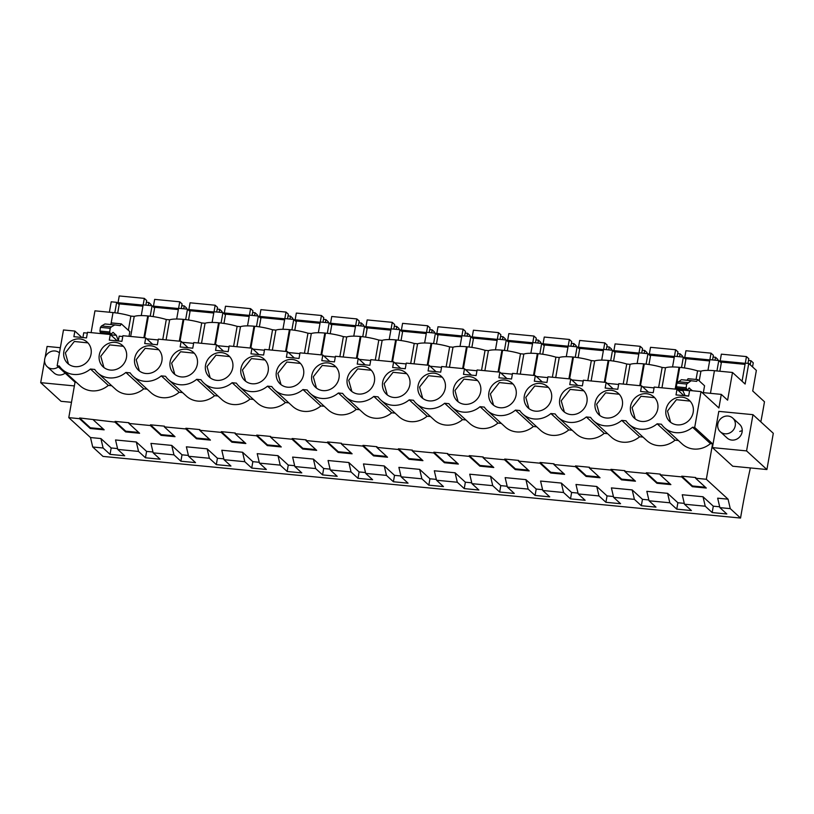 <?xml version="1.0" encoding="UTF-8"?>
<svg xmlns="http://www.w3.org/2000/svg" width="814" height="814" viewBox="0 0 814 814"><rect width="100%" height="100%" fill="white"/><g stroke="black" fill="none" stroke-linecap="round" stroke-linejoin="round"><path stroke-width="1.22" d="M702.034 392.521L721.296 394.383L727.614 400.173L732.498 372.466L745.125 384.035L748.758 363.431L756.359 370.401L752.726 390.995L764.478 401.76A239.082 77.116 -84.5 0 1 760.815 421.866M697.812 379.589L688.034 378.714L697.812 379.589L704.568 385.775L703.347 392.653M678.143 388.553L676.81 388.156L676.403 386.782L676.892 383.089L681.41 379.69L696.672 381.359L697.802 379.66M691.249 380.647L686.65 384.035L686.171 387.729L686.568 389.092L687.901 389.499L687.24 389.977L677.472 389.031M688.603 388.431L689.55 388.085L687.901 389.499M692.48 390.771L688.99 388.034M117.033 340.669L118.356 340.791L119.17 336.172L122.772 336.528M146.724 338.838L158.191 339.947M182.143 342.267L193.61 343.376M217.562 345.685L229.029 346.795M252.981 349.114L264.448 350.224M288.4 352.533L299.867 353.642M323.819 355.962L335.287 357.071M359.239 359.381L370.706 360.49M394.658 362.81L406.125 363.919M430.077 366.229L441.544 367.338M465.496 369.658L476.963 370.767M500.915 373.077L512.382 374.186M536.334 376.506L547.802 377.615M571.754 379.924L583.221 381.033M607.173 383.353L618.64 384.462M642.592 386.772L654.059 387.881M678.011 390.201L683.261 390.71M82.906 337.566L83.75 332.753L87.352 333.099M92.725 446.998L103.113 448.005L110.053 454.365L124.695 455.779L117.755 449.42L138.533 451.424L145.472 457.783L160.114 459.198L153.174 452.849L173.952 454.853L180.891 461.212L195.533 462.627L188.594 456.267L209.371 458.272L216.31 464.631L230.952 466.046L224.013 459.696L244.79 461.701L251.73 468.06L266.371 469.475L259.432 463.115L280.209 465.12L287.149 471.479L301.791 472.893L294.851 466.544L315.629 468.549L322.568 474.908L337.21 476.322L330.27 469.963L351.048 471.967L357.987 478.327L372.629 479.741L365.69 473.392L386.467 475.396L393.406 481.756L408.048 483.17L401.109 476.811L421.886 478.815L428.825 485.175L443.467 486.589L436.528 480.24L457.305 482.244L464.245 488.603L478.886 490.018L471.947 483.658L492.724 485.663L499.664 492.022L514.306 493.437L507.366 487.087L528.144 489.092L535.083 495.451L549.725 496.866L542.785 490.506L563.563 492.511L570.502 498.87L585.144 500.284L578.205 493.935L588.593 494.932L598.982 495.94L605.921 502.299L620.563 503.713L613.624 497.354L634.401 499.369L641.34 505.718L655.982 507.132L649.043 500.783L669.82 502.787L676.76 509.147L691.401 510.561L684.462 504.202L705.239 506.216L712.179 512.566L726.821 513.98L719.881 507.631L717.663 498.178L728.052 499.175L730.27 508.628L740.547 518.05L103.002 456.41L92.725 446.998L90.507 437.545L68.783 417.643L75.03 382.183L57.153 365.812L63.482 329.965L74.878 331.064L73.881 336.691L86.508 337.912L87.495 332.285L110.297 334.493L109.3 340.12L121.927 341.341L122.914 335.714L145.716 337.912L144.719 343.539L157.346 344.76L158.333 339.133L181.135 341.341L180.138 346.968L192.765 348.189L193.752 342.562L216.555 344.76L215.557 350.386L228.185 351.607L229.172 345.981L251.974 348.189L250.977 353.815L263.604 355.036L264.591 349.409L287.393 351.607L286.396 357.234L299.023 358.455L300.01 352.828L322.812 355.036L321.815 360.663L334.442 361.884L335.429 356.257L358.231 358.455L357.234 364.082L369.861 365.303L370.848 359.676L393.65 361.884L392.653 367.511L405.28 368.732L406.267 363.105L429.07 365.303L428.072 370.93L440.7 372.151L441.687 366.524L464.489 368.732L463.492 374.359L476.119 375.58L477.106 369.953L499.908 372.151L498.911 377.777L511.538 378.998L512.525 373.372L535.327 375.58L534.33 381.206L546.957 382.427L547.944 376.801L570.746 378.998L569.749 384.625L582.376 385.846L583.363 380.219L606.165 382.427L605.168 388.054L617.795 389.275L618.782 383.648L641.585 385.846L640.587 391.473L653.215 392.694L654.202 387.067L677.004 389.275L676.007 394.902L688.634 396.123L689.621 390.496L701.027 391.595L718.894 407.977L721.296 394.383M682.366 389.499L685.062 395.573L688.664 395.93M740.547 518.05A355.219 114.581 -84.5 0 1 750.376 467.938M701.027 391.595L694.698 427.442L692.572 427.238A22.558 20.747 -47.5 0 1 664.356 427.635L682.234 444.017A22.558 20.747 132.5 0 0 710.449 443.61L692.572 427.238M728.052 499.175L706.328 479.273L712.576 443.813L694.698 427.442M766.91 469.536L773.3 433.302L752.96 414.672L718.803 411.365L712.413 447.598L732.753 466.229L766.91 469.536L746.57 450.905L712.413 447.598M699.216 380.871L700.925 371.194A22.202 4.955 -170 0 1 714.438 370.716L732.498 372.466M688.034 378.714L687.036 380.23M683.038 390.12L689.58 390.751M110.562 324.511L111.579 322.914L121.337 323.86L129.833 331.634L129.009 336.304M121.337 323.86L120.207 325.631L114.774 324.918L111.315 326.902L110.185 328.307L109.697 332L110.104 333.364L111.437 333.771L110.765 334.249L101.007 333.302M101.679 332.824L100.346 332.427L99.939 331.054L100.427 327.36L101.547 325.956L104.935 323.962L114.774 324.918M118.356 340.791L116.331 335.337L113.075 332.356L111.437 333.771M110.612 334.788L116.331 335.337M700.925 371.194L697.578 370.869A22.202 4.955 -170 0 0 679.721 367.358L679.018 367.297A22.202 4.955 -170 0 0 665.506 367.765L662.158 367.45A22.202 4.955 -170 0 0 644.301 363.939L643.599 363.868A22.202 4.955 -170 0 0 630.087 364.346L626.739 364.021A22.202 4.955 -170 0 0 608.882 360.51L608.18 360.449A22.202 4.955 -170 0 0 594.668 360.917L591.32 360.602A22.202 4.955 -170 0 0 573.463 357.092L572.761 357.02A22.202 4.955 -170 0 0 559.249 357.499L555.901 357.173A22.202 4.955 -170 0 0 538.044 353.663L537.342 353.602A22.202 4.955 -170 0 0 523.829 354.07L520.482 353.754A22.202 4.955 -170 0 0 502.625 350.244L501.923 350.173A22.202 4.955 -170 0 0 488.41 350.651L485.063 350.325A22.202 4.955 -170 0 0 467.205 346.815L466.503 346.754A22.202 4.955 -170 0 0 452.991 347.222L449.643 346.906A22.202 4.955 -170 0 0 431.786 343.396L431.084 343.325A22.202 4.955 -170 0 0 417.572 343.803L414.224 343.477A22.202 4.955 -170 0 0 396.367 339.967L395.665 339.906A22.202 4.955 -170 0 0 382.153 340.374L378.805 340.059A22.202 4.955 -170 0 0 360.948 336.548L360.246 336.477A22.202 4.955 -170 0 0 346.733 336.955L343.386 336.63A22.202 4.955 -170 0 0 325.529 333.119L324.827 333.058A22.202 4.955 -170 0 0 311.314 333.526L307.967 333.211A22.202 4.955 -170 0 0 290.11 329.701L289.408 329.629A22.202 4.955 -170 0 0 275.895 330.108L272.548 329.782A22.202 4.955 -170 0 0 254.69 326.272L253.988 326.211A22.202 4.955 -170 0 0 240.476 326.679L237.128 326.363A22.202 4.955 -170 0 0 219.271 322.853L218.569 322.782A22.202 4.955 -170 0 0 205.057 323.26L201.709 322.934A22.202 4.955 -170 0 0 183.852 319.424L183.15 319.363A22.202 4.955 -170 0 0 169.638 319.831L166.29 319.515A22.202 4.955 -170 0 0 148.433 316.005L147.731 315.934A22.202 4.955 -170 0 0 134.218 316.412L130.871 316.086A22.202 4.955 -170 0 0 113.014 312.576L94.953 310.836L91.107 332.641M109.381 312.23L111.213 301.801L116.656 302.33L114.815 312.769M74.878 331.064L81.858 337.464M110.297 334.493L117.277 340.893M145.716 337.912L152.696 344.312M181.135 341.341L188.115 347.741M216.555 344.76L223.535 351.16M251.974 348.189L258.954 354.589M287.393 351.607L294.373 358.007M322.812 355.036L329.792 361.436M358.231 358.455L365.211 364.855M393.65 361.884L400.63 368.284M429.07 365.303L436.05 371.703M464.489 368.732L471.469 375.132M499.908 372.151L506.888 378.551M535.327 375.58L542.307 381.98M570.746 378.998L577.726 385.398M606.165 382.427L613.146 388.827M641.585 385.846L648.565 392.246M677.004 389.275L683.984 395.675M719.881 507.631L730.27 508.628M741.157 380.403L742.205 380.504L745.278 363.095L748.758 363.431M716.941 370.96L718.782 360.541L709.859 359.676L707.966 370.38M681.521 367.552L683.363 357.112L674.44 356.247L672.547 366.961M646.102 364.133L647.944 353.693L639.021 352.828L640.201 346.316L642.541 348.453L641.737 353.032A3.704 1.19 95.5 0 0 641.727 353.083M637.128 363.532L639.021 352.828M610.683 360.704L612.525 350.264L603.601 349.399L601.709 360.114M575.264 357.285L577.106 346.845L568.182 345.981L566.29 356.685M539.845 353.856L541.686 343.416L532.763 342.552L530.87 353.266M504.426 350.437L506.267 339.998L497.344 339.133L498.524 332.621L500.864 334.758L500.061 339.336A3.704 1.19 95.5 0 0 500.05 339.387M495.451 349.837L497.344 339.133M469.006 347.008L470.848 336.569L461.925 335.704L463.105 329.192L465.445 331.339L464.641 335.907A3.704 1.19 95.5 0 0 464.631 335.968M460.032 346.408L461.925 335.704M433.587 343.589L435.429 333.14L426.505 332.285L424.613 342.989M398.168 340.16L400.01 329.721L391.086 328.856L389.194 339.56M362.749 336.742L364.591 326.292L355.667 325.437L353.775 336.141M327.33 333.313L329.171 322.873L320.248 322.008L318.355 332.712M291.911 329.894L293.752 319.444L284.829 318.589L286.009 312.077L288.349 314.214L287.535 318.793A3.704 1.19 95.5 0 0 287.535 318.844M282.936 329.294L284.829 318.589M256.491 326.465L258.333 316.025L249.41 315.16L247.517 325.865M221.072 323.046L222.914 312.596L213.99 311.742L212.098 322.446M185.653 319.617L187.495 309.178L178.571 308.313L176.679 319.017M150.234 316.198L152.076 305.749L143.152 304.894L144.332 298.382L146.673 300.519L145.859 305.097A3.704 1.19 95.5 0 0 145.859 305.148M141.26 315.598L143.152 304.894M664.356 427.635A22.558 20.747 -47.5 0 1 661.416 424.226L657.152 423.809A22.558 20.747 -47.5 0 1 628.937 424.206A22.558 20.747 -47.5 0 1 625.997 420.797L621.733 420.39A22.558 20.747 -47.5 0 1 593.518 420.787A22.558 20.747 -47.5 0 1 590.577 417.379L586.314 416.961A22.558 20.747 -47.5 0 1 558.099 417.358A22.558 20.747 -47.5 0 1 555.158 413.95L550.895 413.543A22.558 20.747 -47.5 0 1 522.68 413.939A22.558 20.747 -47.5 0 1 519.739 410.531L515.476 410.114A22.558 20.747 -47.5 0 1 487.26 410.51A22.558 20.747 -47.5 0 1 484.32 407.102L480.057 406.695A22.558 20.747 -47.5 0 1 451.841 407.092A22.558 20.747 -47.5 0 1 448.901 403.683L444.637 403.266A22.558 20.747 -47.5 0 1 416.422 403.663A22.558 20.747 -47.5 0 1 413.481 400.254L409.218 399.847A22.558 20.747 -47.5 0 1 381.003 400.244A22.558 20.747 -47.5 0 1 378.062 396.835L373.799 396.418A22.558 20.747 -47.5 0 1 345.584 396.815A22.558 20.747 -47.5 0 1 342.643 393.406L338.38 392.999A22.558 20.747 -47.5 0 1 310.165 393.396A22.558 20.747 -47.5 0 1 307.224 389.987L302.961 389.57A22.558 20.747 -47.5 0 1 274.745 389.967A22.558 20.747 -47.5 0 1 271.805 386.558L267.541 386.151A22.558 20.747 -47.5 0 1 239.326 386.548A22.558 20.747 -47.5 0 1 236.386 383.14L232.122 382.722A22.558 20.747 -47.5 0 1 203.907 383.119A22.558 20.747 -47.5 0 1 200.966 379.711L196.703 379.304A22.558 20.747 -47.5 0 1 168.488 379.7A22.558 20.747 -47.5 0 1 165.547 376.292L161.284 375.875A22.558 20.747 -47.5 0 1 133.069 376.272A22.558 20.747 -47.5 0 1 130.128 372.863L125.865 372.456A22.558 20.747 -47.5 0 1 97.649 372.853A22.558 20.747 -47.5 0 1 94.709 369.444L90.446 369.027A22.558 20.747 -47.5 0 1 62.23 369.424A22.558 20.747 -47.5 0 1 59.29 366.015L57.153 365.812M665.994 409.686A14.428 13.278 -47.5 0 0 669.841 421.642A14.428 13.278 -47.5 0 0 683.74 423.88A14.428 13.278 -47.5 0 0 693.182 412.322A14.428 13.278 -47.5 0 0 689.336 400.366A14.428 13.278 -47.5 0 0 675.447 398.127A14.428 13.278 -47.5 0 0 665.994 409.686M559.737 399.42A14.428 13.278 -47.5 0 0 563.583 411.375A14.428 13.278 -47.5 0 0 577.482 413.614A14.428 13.278 -47.5 0 0 586.925 402.045A14.428 13.278 -47.5 0 0 583.078 390.089A14.428 13.278 -47.5 0 0 569.19 387.851A14.428 13.278 -47.5 0 0 559.737 399.42M197.314 364.387A14.428 13.278 -47.5 0 0 193.467 352.431A14.428 13.278 -47.5 0 0 179.579 350.193A14.428 13.278 -47.5 0 0 170.126 361.752A14.428 13.278 -47.5 0 0 173.972 373.707A14.428 13.278 -47.5 0 0 187.871 375.946A14.428 13.278 -47.5 0 0 197.314 364.387M161.894 360.958A14.428 13.278 -47.5 0 0 158.048 349.002A14.428 13.278 -47.5 0 0 144.159 346.764A14.428 13.278 -47.5 0 0 134.707 358.333A14.428 13.278 -47.5 0 0 138.553 370.289A14.428 13.278 -47.5 0 0 152.452 372.527A14.428 13.278 -47.5 0 0 161.894 360.958M268.152 371.235A14.428 13.278 -47.5 0 0 264.306 359.279A14.428 13.278 -47.5 0 0 250.417 357.041A14.428 13.278 -47.5 0 0 240.964 368.6A14.428 13.278 -47.5 0 0 244.811 380.555A14.428 13.278 -47.5 0 0 258.71 382.794A14.428 13.278 -47.5 0 0 268.152 371.235M347.222 378.876A14.428 13.278 -47.5 0 0 351.068 390.832A14.428 13.278 -47.5 0 0 364.967 393.07A14.428 13.278 -47.5 0 0 374.409 381.501A14.428 13.278 -47.5 0 0 370.563 369.546A14.428 13.278 -47.5 0 0 356.674 367.307A14.428 13.278 -47.5 0 0 347.222 378.876M303.571 374.654A14.428 13.278 -47.5 0 0 299.725 362.698A14.428 13.278 -47.5 0 0 285.836 360.46A14.428 13.278 -47.5 0 0 276.384 372.029A14.428 13.278 -47.5 0 0 280.23 383.984A14.428 13.278 -47.5 0 0 294.129 386.223A14.428 13.278 -47.5 0 0 303.571 374.654M338.99 378.083A14.428 13.278 -47.5 0 0 335.144 366.127A14.428 13.278 -47.5 0 0 321.255 363.889A14.428 13.278 -47.5 0 0 311.803 375.447A14.428 13.278 -47.5 0 0 315.649 387.403A14.428 13.278 -47.5 0 0 329.548 389.641A14.428 13.278 -47.5 0 0 338.99 378.083M99.288 354.904A14.428 13.278 -47.5 0 0 103.134 366.86A14.428 13.278 -47.5 0 0 117.033 369.098A14.428 13.278 -47.5 0 0 126.475 357.539A14.428 13.278 -47.5 0 0 122.629 345.584A14.428 13.278 -47.5 0 0 108.74 343.345A14.428 13.278 -47.5 0 0 99.288 354.904M488.899 392.572A14.428 13.278 -47.5 0 0 492.745 404.527A14.428 13.278 -47.5 0 0 506.644 406.766A14.428 13.278 -47.5 0 0 516.086 395.197A14.428 13.278 -47.5 0 0 512.24 383.241A14.428 13.278 -47.5 0 0 498.351 381.003A14.428 13.278 -47.5 0 0 488.899 392.572M480.667 391.778A14.428 13.278 -47.5 0 0 476.821 379.823A14.428 13.278 -47.5 0 0 462.932 377.584A14.428 13.278 -47.5 0 0 453.479 389.143A14.428 13.278 -47.5 0 0 457.326 401.099A14.428 13.278 -47.5 0 0 471.225 403.337A14.428 13.278 -47.5 0 0 480.667 391.778M445.248 388.349A14.428 13.278 -47.5 0 0 441.402 376.394A14.428 13.278 -47.5 0 0 427.513 374.155A14.428 13.278 -47.5 0 0 418.06 385.724A14.428 13.278 -47.5 0 0 421.906 397.68A14.428 13.278 -47.5 0 0 435.805 399.918A14.428 13.278 -47.5 0 0 445.248 388.349M657.763 408.893A14.428 13.278 -47.5 0 0 653.917 396.937A14.428 13.278 -47.5 0 0 640.028 394.698A14.428 13.278 -47.5 0 0 630.575 406.267A14.428 13.278 -47.5 0 0 634.421 418.223A14.428 13.278 -47.5 0 0 648.32 420.462A14.428 13.278 -47.5 0 0 657.763 408.893M205.545 365.181A14.428 13.278 -47.5 0 0 209.391 377.136A14.428 13.278 -47.5 0 0 223.29 379.375A14.428 13.278 -47.5 0 0 232.733 367.806A14.428 13.278 -47.5 0 0 228.887 355.85A14.428 13.278 -47.5 0 0 214.998 353.612A14.428 13.278 -47.5 0 0 205.545 365.181M91.056 354.11A14.428 13.278 -47.5 0 0 87.21 342.155A14.428 13.278 -47.5 0 0 73.321 339.916A14.428 13.278 -47.5 0 0 63.868 351.485A14.428 13.278 -47.5 0 0 67.715 363.441A14.428 13.278 -47.5 0 0 81.614 365.679A14.428 13.278 -47.5 0 0 91.056 354.11M595.156 402.838A14.428 13.278 -47.5 0 0 599.002 414.794A14.428 13.278 -47.5 0 0 612.901 417.033A14.428 13.278 -47.5 0 0 622.344 405.474A14.428 13.278 -47.5 0 0 618.498 393.518A14.428 13.278 -47.5 0 0 604.609 391.28A14.428 13.278 -47.5 0 0 595.156 402.838M409.829 384.93A14.428 13.278 -47.5 0 0 405.983 372.975A14.428 13.278 -47.5 0 0 392.094 370.736A14.428 13.278 -47.5 0 0 382.641 382.295A14.428 13.278 -47.5 0 0 386.487 394.251A14.428 13.278 -47.5 0 0 400.386 396.489A14.428 13.278 -47.5 0 0 409.829 384.93M524.318 395.991A14.428 13.278 -47.5 0 0 528.164 407.946A14.428 13.278 -47.5 0 0 542.063 410.185A14.428 13.278 -47.5 0 0 551.505 398.626A14.428 13.278 -47.5 0 0 547.659 386.67A14.428 13.278 -47.5 0 0 533.77 384.432A14.428 13.278 -47.5 0 0 524.318 395.991M712.576 443.813L710.449 443.61M103.286 429.029L90.344 427.777L79.64 417.969L114.937 422.1L125.641 431.908L139.591 433.262L128.887 423.453L150.356 425.529L161.06 435.337L175.01 436.68L164.306 426.872L185.775 428.947L196.479 438.756L210.429 440.109L199.725 430.301L221.194 432.376L231.898 442.185L245.848 443.528L235.144 433.72L256.613 435.795L267.318 445.604L281.268 446.957L270.563 437.149L292.033 439.224L302.737 449.033L316.687 450.376L305.983 440.567L327.452 442.643L338.156 452.452L352.106 453.805L341.402 443.996L362.871 446.072L373.575 455.881L387.525 457.224L376.821 447.415L398.29 449.491L408.994 459.3L422.944 460.653L412.24 450.844L433.709 452.92L444.413 462.728L458.363 464.072L447.659 454.263L469.129 456.349L479.833 466.147L493.783 467.501L483.078 457.692L504.548 459.768L515.252 469.576L529.202 470.919L518.498 461.111L539.967 463.197L550.671 472.995L564.621 474.348L553.917 464.54L575.386 466.615L586.09 476.424L600.04 477.767L589.336 467.969L610.805 470.044L621.509 479.843L635.459 481.196L624.755 471.387L646.224 473.463L656.929 483.272L670.878 484.615L660.174 474.816L681.644 476.892L692.348 486.691L706.298 488.044L695.594 478.235L706.328 479.273M138.706 432.448L125.763 431.196L115.059 421.398L114.937 422.1M115.059 421.398L129.009 422.741L128.887 423.453M174.125 435.877L161.182 434.625L150.478 424.816L150.356 425.529M150.478 424.816L164.428 426.17L164.306 426.872M209.544 439.295L196.601 438.044L185.897 428.245L185.775 428.947M185.897 428.245L199.847 429.589L199.725 430.301M244.963 442.724L232.021 441.473L221.316 431.664L221.194 432.376M221.316 431.664L235.266 433.017L235.144 433.72M280.382 446.143L267.44 444.892L256.736 435.093L256.613 435.795M256.736 435.093L270.686 436.436L270.563 437.149M315.801 449.572L302.859 448.321L292.155 438.512L292.033 439.224M292.155 438.512L306.105 439.865L305.983 440.567M351.221 452.991L338.278 451.739L327.574 441.941L327.452 442.643M327.574 441.941L341.524 443.284L341.402 443.996M386.64 456.42L373.697 455.168L362.993 445.36L362.871 446.072M362.993 445.36L376.943 446.713L376.821 447.415M422.059 459.839L409.116 458.587L398.412 448.789L398.29 449.491M398.412 448.789L412.362 450.132L412.24 450.844M457.478 463.268L444.536 462.016L433.831 452.208L433.709 452.92M433.831 452.208L447.781 453.561L447.659 454.263M492.897 466.687L479.955 465.435L469.251 455.637L469.129 456.349M469.251 455.637L483.201 456.98L483.078 457.692M528.317 470.116L515.374 468.864L504.67 459.055L504.548 459.768M504.67 459.055L518.62 460.409L518.498 461.111M563.736 473.534L550.793 472.283L540.089 462.484L539.967 463.197M540.089 462.484L554.039 463.827L553.917 464.54M599.155 476.963L586.212 475.712L575.508 465.903L575.386 466.615M575.508 465.903L589.458 467.256L589.336 467.969M634.574 480.382L621.631 479.131L610.927 469.332L610.805 470.044M610.927 469.332L624.877 470.675L624.755 471.387M669.993 483.811L657.051 482.56L646.347 472.751L646.224 473.463M646.347 472.751L660.296 474.104L660.174 474.816M705.412 487.23L692.47 485.978L681.766 476.18L681.644 476.892M681.766 476.18L695.716 477.523L695.594 478.235M678.408 440.516L675.03 440.191A22.558 20.747 132.5 0 1 646.815 440.588L628.937 424.206M642.989 437.087L639.611 436.762A22.558 20.747 132.5 0 1 611.395 437.159L593.518 420.787M607.57 433.669L604.192 433.343A22.558 20.747 132.5 0 1 575.976 433.74L558.099 417.358M572.15 430.24L568.772 429.914A22.558 20.747 132.5 0 1 540.557 430.311L522.68 413.939M536.731 426.821L533.353 426.495A22.558 20.747 132.5 0 1 505.138 426.892L487.26 410.51M501.312 423.392L497.934 423.066A22.558 20.747 132.5 0 1 469.719 423.463L451.841 407.092M465.893 419.973L462.515 419.648A22.558 20.747 132.5 0 1 434.3 420.044L416.422 403.663M430.474 416.544L427.096 416.219A22.558 20.747 132.5 0 1 398.88 416.615L381.003 400.244M395.055 413.125L391.676 412.8A22.558 20.747 132.5 0 1 363.461 413.197L345.584 396.815M359.635 409.696L356.257 409.371A22.558 20.747 132.5 0 1 328.042 409.768L310.165 393.396M324.216 406.278L320.838 405.952A22.558 20.747 132.5 0 1 292.623 406.349L274.745 389.967M288.797 402.849L285.419 402.523A22.558 20.747 132.5 0 1 257.204 402.92L239.326 386.548M253.378 399.43L250 399.104A22.558 20.747 132.5 0 1 221.784 399.501L203.907 383.119M217.959 396.001L214.581 395.675A22.558 20.747 132.5 0 1 186.365 396.072L168.488 379.7M182.54 392.582L179.161 392.256A22.558 20.747 132.5 0 1 150.946 392.653L133.069 376.272M147.12 389.153L143.742 388.827A22.558 20.747 132.5 0 1 115.527 389.224L97.649 372.853M111.701 385.734L108.323 385.409A22.558 20.747 132.5 0 1 80.108 385.805L62.23 369.424M76.282 382.305L75.03 382.183M68.783 417.643L79.518 418.681L90.222 428.49L104.172 429.833L93.468 420.024M79.64 417.969L79.518 418.681M117.755 449.42L115.537 439.967L136.314 441.982L138.533 451.424M145.472 457.783L146.591 451.394L136.314 441.982M146.591 451.394L152.971 452.004M153.174 452.849L150.956 443.396L161.345 444.393L171.734 445.4L173.952 454.853M180.891 461.212L182.01 454.812L171.734 445.4M182.01 454.812L188.39 455.433M188.594 456.267L186.375 446.815L207.153 448.829L209.371 458.272M216.31 464.631L217.43 458.241L207.153 448.829M217.43 458.241L223.809 458.852M224.013 459.696L221.795 450.244L232.183 451.241L242.572 452.248L244.79 461.701M251.73 468.06L252.849 461.66L242.572 452.248M252.849 461.66L259.228 462.281M259.432 463.115L257.214 453.663L277.991 455.677L280.209 465.12M287.149 471.479L288.268 465.089L277.991 455.677M288.268 465.089L294.648 465.7M294.851 466.544L292.633 457.092L303.022 458.089L313.41 459.096L315.629 468.549M322.568 474.908L323.687 468.508L313.41 459.096M323.687 468.508L330.067 469.129M330.27 469.963L328.052 460.51L348.83 462.525L351.048 471.967M357.987 478.327L359.106 471.937L348.83 462.525M359.106 471.937L365.486 472.547M365.69 473.392L363.471 463.939L373.86 464.936L384.249 465.944L386.467 475.396M393.406 481.756L394.525 475.356L384.249 465.944M394.525 475.356L400.905 475.976M401.109 476.811L398.891 467.358L419.668 469.373L421.886 478.815M428.825 485.175L429.945 478.785L419.668 469.373M429.945 478.785L436.324 479.395M436.528 480.24L434.31 470.787L444.698 471.784L455.087 472.792L457.305 482.244M464.245 488.603L465.364 482.203L455.087 472.792M465.364 482.203L471.744 482.824M471.947 483.658L469.729 474.206L490.506 476.221L492.724 485.663M499.664 492.022L500.783 485.632L490.506 476.221M500.783 485.632L507.163 486.253M507.366 487.087L505.148 477.635L515.537 478.632L525.925 479.639L528.144 489.092M535.083 495.451L536.202 489.051L525.925 479.639M536.202 489.051L542.582 489.672M542.785 490.506L540.567 481.054L561.345 483.068L563.563 492.511M570.502 498.87L571.621 492.48L561.345 483.068M571.621 492.48L578.001 493.101M578.205 493.935L575.986 484.483L586.375 485.48L596.764 486.487L598.982 495.94M605.921 502.299L607.041 495.899L596.764 486.487M607.041 495.899L613.42 496.52M613.624 497.354L611.406 487.901L632.183 489.916L634.401 499.369M641.34 505.718L642.46 499.328L632.183 489.916M642.46 499.328L648.839 499.949M649.043 500.783L646.825 491.33L657.213 492.328L667.602 493.335L669.82 502.787M676.76 509.147L677.879 502.747L667.602 493.335M677.879 502.747L684.259 503.367M684.462 504.202L682.244 494.749L703.031 496.764L705.239 506.216M712.179 512.566L713.298 506.176L703.031 496.764M713.298 506.176L719.678 506.796M90.507 437.545L100.895 438.553L103.113 448.005M110.053 454.365L111.172 447.965L100.895 438.553M111.172 447.965L117.552 448.585M752.96 414.672L746.57 450.905M732.783 418.111L739.631 424.379A9.249 8.506 132.5 0 1 736.192 439.397A9.249 8.506 132.5 0 1 727.136 438.024L720.288 431.746A9.249 8.506 -47.5 0 0 729.334 433.119A9.249 8.506 -47.5 0 0 732.783 418.111A9.249 8.506 -47.5 0 0 723.727 416.727A9.249 8.506 -47.5 0 0 720.288 431.746M696.072 379.416L697.578 370.869M665.506 367.765L661.965 387.82M658.628 387.495L662.158 367.45M630.087 364.346L626.546 384.401M623.209 384.076L626.739 364.021M594.668 360.917L591.127 380.972M587.789 380.647L591.32 360.602M559.249 357.499L555.708 377.554M552.37 377.228L555.901 357.173M523.829 354.07L520.288 374.125M516.951 373.799L520.482 353.754M488.41 350.651L484.869 370.706M481.532 370.38L485.063 350.325M452.991 347.222L449.45 367.277M446.113 366.951L449.643 346.906M417.572 343.803L414.031 363.858M410.694 363.532L414.224 343.477M382.153 340.374L378.612 360.429M375.274 360.103L378.805 340.059M346.733 336.955L343.193 357.01M339.855 356.685L343.386 336.63M311.314 333.526L307.773 353.581M304.436 353.256L307.967 333.211M275.895 330.108L272.354 350.162M269.017 349.837L272.548 329.782M240.476 326.679L236.935 346.733M233.598 346.408L237.128 326.363M205.057 323.26L201.516 343.315M198.178 342.989L201.709 322.934M169.638 319.831L166.097 339.886M162.759 339.56L166.29 319.515M134.218 316.412L130.678 336.467M130.871 316.086L128.368 330.291M111.569 322.985L121.327 323.931M119.19 304.65L116.656 302.33M74.379 385.917L40.7 382.661L61.04 401.302L71.49 402.309M60.348 347.72L47.09 346.438L45.157 357.366M44.577 360.694L40.7 382.661M65.161 373.138A9.249 8.506 132.5 0 1 63.085 374.328A9.249 8.506 132.5 0 1 54.029 372.954L47.181 366.676A9.249 8.506 -47.5 0 0 56.237 368.06A9.249 8.506 -47.5 0 0 58.313 366.87M154.609 308.079L152.076 305.749M190.028 311.497L187.495 309.178M225.447 314.926L222.914 312.596M260.867 318.345L258.333 316.025M296.286 321.774L293.752 319.444M331.705 325.193L329.171 322.873M367.124 328.622L364.591 326.292M402.543 332.041L400.01 329.721M437.963 335.47L435.429 333.14M473.382 338.889L470.848 336.569M508.801 342.318L506.267 339.998M544.22 345.736L541.686 343.416M579.639 349.165L577.106 346.845M615.058 352.584L612.525 350.264M650.478 356.013L647.944 353.693M685.897 359.432L683.363 357.112M721.316 362.861L718.782 360.541M90.446 369.027L108.323 385.409M125.865 372.456L143.742 388.827M161.284 375.875L179.161 392.256M196.703 379.304L214.581 395.675M232.122 382.722L250 399.104M267.541 386.151L285.419 402.523M302.961 389.57L320.838 405.952M338.38 392.999L356.257 409.371M373.799 396.418L391.676 412.8M409.218 399.847L427.096 416.219M444.637 403.266L462.515 419.648M480.057 406.695L497.934 423.066M515.476 410.114L533.353 426.495M550.895 413.543L568.772 429.914M586.314 416.961L604.192 433.343M621.733 420.39L639.611 436.762M657.152 423.809L675.03 440.191M690.069 401.088L676.444 399.684L667.48 411.05L670.634 422.303M583.811 390.812L570.187 389.418L561.222 400.773L564.377 412.037M194.2 353.154L180.576 351.75L171.612 363.115L174.766 374.369M158.781 349.725L145.157 348.331L136.192 359.686L139.347 370.95M265.038 360.002L251.414 358.598L242.45 369.963L245.604 381.217M371.296 370.268L357.672 368.874L348.707 380.23L351.862 391.493M300.458 363.42L286.833 362.027L277.869 373.382L281.023 384.646M335.877 366.849L322.252 365.445L313.288 376.811L316.442 388.064M123.362 346.306L109.737 344.902L100.773 356.267L103.927 367.521M512.973 383.964L499.348 382.57L490.384 393.925L493.538 405.189M477.553 380.545L463.929 379.141L454.965 390.506L458.119 401.76M442.134 377.116L428.51 375.722L419.546 387.077L422.7 398.341M654.649 397.659L641.025 396.265L632.061 407.621L635.215 418.884M229.619 356.573L215.995 355.179L207.031 366.534L210.185 377.798M87.943 342.877L74.318 341.483L65.354 352.838L68.508 364.102M619.23 394.241L605.606 392.836L596.642 404.202L599.796 415.455M406.715 373.697L393.091 372.293L384.127 383.659L387.281 394.912M548.392 387.393L534.767 385.989L525.803 397.354L528.958 408.608M125.763 431.196L125.641 431.908M161.182 434.625L161.06 435.337M196.601 438.044L196.479 438.756M232.021 441.473L231.898 442.185M267.44 444.892L267.318 445.604M302.859 448.321L302.737 449.033M338.278 451.739L338.156 452.452M373.697 455.168L373.575 455.881M409.116 458.587L408.994 459.3M444.536 462.016L444.413 462.728M479.955 465.435L479.833 466.147M515.374 468.864L515.252 469.576M550.793 472.283L550.671 472.995M586.212 475.712L586.09 476.424M621.631 479.131L621.509 479.843M657.051 482.56L656.929 483.272M692.47 485.978L692.348 486.691M90.344 427.777L90.222 428.49M739.784 431.44A9.249 8.506 132.5 0 1 742.236 430.789M719.841 371.245L721.448 362.088L720.166 360.907L721.357 354.161L746.458 356.593L748.799 358.73L747.995 363.298A3.704 1.19 95.5 0 0 747.985 363.359M750.213 364.764L750.925 360.683L753.265 362.82L752.543 366.9M748.493 360.449L750.925 360.683M721.448 362.088L745.054 364.367M720.166 360.907L745.227 363.329M745.309 363.105L746.458 356.593M684.401 367.938L686.029 358.659L684.747 357.488L685.937 350.742L711.039 353.164L713.379 355.301L712.576 359.88A3.704 1.19 95.5 0 0 712.565 359.93M714.997 360.175L715.506 357.265L717.846 359.401L717.663 360.429M713.074 357.02L715.506 357.265M686.029 358.659L709.635 360.948M684.747 357.488L709.808 359.91M709.889 359.676L711.039 353.164M648.982 364.519L650.61 355.24L649.328 354.059L650.518 347.313L675.62 349.745L677.96 351.882L677.156 356.451A3.704 1.19 95.5 0 0 677.146 356.512M679.578 356.746L680.087 353.836L682.427 355.972L682.244 357M677.655 353.602L680.087 353.836M650.61 355.24L674.216 357.519M649.328 354.059L674.389 356.481M674.47 356.257L675.62 349.745M613.563 361.09L615.191 351.811L613.909 350.641L615.099 343.895L640.201 346.316M644.159 353.327L644.668 350.407L647.008 352.554L646.825 353.581M642.236 350.173L644.668 350.407M615.191 351.811L638.797 354.1M613.909 350.641L638.97 353.062M578.144 357.672L579.771 348.392L578.489 347.212L579.68 340.466L604.782 342.887L607.122 345.034L606.318 349.603A3.704 1.19 95.5 0 0 606.308 349.664M608.74 349.898L609.248 346.988L611.589 349.125L611.406 350.152M606.817 346.754L609.248 346.988M579.771 348.392L603.378 350.671M578.489 347.212L603.55 349.633M603.632 349.409L604.782 342.887M542.724 354.243L544.352 344.963L543.07 343.793L544.261 337.047L569.362 339.469L571.703 341.605L570.899 346.184A3.704 1.19 95.5 0 0 570.889 346.235M573.321 346.479L573.829 343.559L576.17 345.706L575.986 346.733M571.397 343.325L573.829 343.559M544.352 344.963L567.958 347.252M543.07 343.793L568.131 346.215M568.213 345.981L569.362 339.469M507.305 350.824L508.933 341.544L507.651 340.364L508.842 333.618L533.943 336.04L536.284 338.186L535.48 342.755A3.704 1.19 95.5 0 0 535.47 342.816M537.901 343.05L538.41 340.14L540.75 342.277L540.567 343.305M535.978 339.906L538.41 340.14M508.933 341.544L532.539 343.823M507.651 340.364L532.712 342.786M532.794 342.562L533.943 336.04M471.886 347.395L473.514 338.115L472.232 336.945L473.422 330.199L498.524 332.621M502.482 339.631L502.991 336.711L505.331 338.858L505.148 339.886M500.559 336.477L502.991 336.711M473.514 338.115L497.12 340.405M472.232 336.945L497.293 339.367M436.467 343.976L438.095 334.696L436.813 333.516L438.003 326.77L463.105 329.192M467.063 336.202L467.572 333.292L469.912 335.429L469.729 336.457M465.14 333.058L467.572 333.292M438.095 334.696L461.701 336.976M436.813 333.516L461.874 335.938M401.048 340.547L402.676 331.267L401.394 330.097L402.584 323.351L427.686 325.773L430.026 327.91L429.222 332.488A3.704 1.19 95.5 0 0 429.212 332.539M431.644 332.784L432.153 329.863L434.493 332.01L434.31 333.038M429.721 329.629L432.153 329.863M402.676 331.267L426.282 333.557M401.394 330.097L426.455 332.519M426.536 332.285L427.686 325.773M365.628 337.128L367.256 327.849L365.974 326.668L367.165 319.922L392.267 322.344L394.607 324.491L393.803 329.06A3.704 1.19 95.5 0 0 393.793 329.121M396.225 329.355L396.733 326.445L399.074 328.581L398.891 329.609M394.302 326.211L396.733 326.445M367.256 327.849L390.862 330.128M365.974 326.668L391.035 329.09M391.117 328.866L392.267 322.344M330.209 333.699L331.837 324.42L330.555 323.25L331.746 316.493L356.847 318.925L359.188 321.062L358.374 325.641A3.704 1.19 95.5 0 0 358.374 325.692M360.806 325.936L361.314 323.016L363.654 325.162L363.471 326.19M358.882 322.782L361.314 323.016M331.837 324.42L355.443 326.709M330.555 323.25L355.616 325.671M355.698 325.437L356.847 318.925M294.79 330.281L296.418 321.001L295.136 319.821L296.327 313.075L321.428 315.496L323.769 317.643L322.954 322.212A3.704 1.19 95.5 0 0 322.954 322.273M325.386 322.507L325.895 319.597L328.235 321.733L328.052 322.761M323.463 319.363L325.895 319.597M296.418 321.001L320.024 323.28M295.136 319.821L320.197 322.242M320.278 322.018L321.428 315.496M259.371 326.852L260.999 317.572L259.717 316.402L260.907 309.646L286.009 312.077M289.967 319.088L290.476 316.168L292.816 318.315L292.633 319.342M288.044 315.934L290.476 316.168M260.999 317.572L284.605 319.861M259.717 316.402L284.778 318.823M223.952 323.433L225.58 314.153L224.298 312.973L225.488 306.227L250.59 308.648L252.93 310.795L252.116 315.364A3.704 1.19 95.5 0 0 252.116 315.425M254.548 315.659L255.057 312.749L257.397 314.886L257.214 315.913M252.625 312.515L255.057 312.749M225.58 314.153L249.186 316.432M224.298 312.973L249.359 315.394M249.44 315.171L250.59 308.648M188.533 320.004L190.161 310.724L188.879 309.554L190.069 302.798L215.171 305.23L217.511 307.366L216.697 311.945A3.704 1.19 95.5 0 0 216.697 311.996M219.129 312.24L219.638 309.32L221.978 311.467L221.795 312.495M217.206 309.086L219.638 309.32M190.161 310.724L213.767 313.014M188.879 309.554L213.94 311.976M214.021 311.742L215.171 305.23M153.113 316.585L154.741 307.305L153.459 306.125L154.65 299.379L179.752 301.801L182.092 303.948L181.278 308.516A3.704 1.19 95.5 0 0 181.278 308.577M183.71 308.811L184.218 305.901L186.559 308.038L186.375 309.066M181.787 305.667L184.218 305.901M154.741 307.305L178.347 309.585M153.459 306.125L178.52 308.547M178.602 308.323L179.752 301.801M117.694 313.156L119.322 303.876L118.04 302.706L119.231 295.95L144.332 298.382M148.29 305.392L148.799 302.472L151.139 304.619L150.956 305.647M146.367 302.238L148.799 302.472M119.322 303.876L142.928 306.166M118.04 302.706L143.101 305.128M59.442 352.838A9.249 8.506 -47.5 0 0 50.621 351.658A9.249 8.506 -47.5 0 0 47.181 366.676M714.438 370.716L710.449 393.335M681.481 379.7L691.086 380.626M678.021 381.685L687.779 382.621M676.892 383.089L686.65 384.035M676.403 386.782L686.171 387.729M676.81 388.156L686.568 389.092M644.301 363.939L640.455 385.744M643.599 363.868L639.753 385.673M608.882 360.51L605.036 382.315M608.18 360.449L604.334 382.254M573.463 357.092L569.617 378.897M572.761 357.02L568.915 378.825M538.044 353.663L534.198 375.468M537.342 353.602L533.496 375.407M502.625 350.244L498.779 372.049M501.923 350.173L498.076 371.978M467.205 346.815L463.359 368.62M466.503 346.754L462.657 368.559M431.786 343.396L427.94 365.201M431.084 343.325L427.238 365.13M396.367 339.967L392.521 361.772M395.665 339.906L391.819 361.711M360.948 336.548L357.102 358.353M360.246 336.477L356.4 358.282M325.529 333.119L321.683 354.924M324.827 333.058L320.981 354.863M290.11 329.701L286.263 351.506M289.408 329.629L285.561 351.434M254.69 326.272L250.844 348.077M253.988 326.211L250.142 348.016M219.271 322.853L215.425 344.658M218.569 322.782L214.723 344.587M183.852 319.424L180.006 341.229M183.15 319.363L179.304 341.168M148.433 316.005L144.587 337.81M147.731 315.934L143.885 337.739M679.721 367.358L676.953 383.007M676.342 386.508L675.874 389.163M679.018 367.297L675.172 389.102M105.016 323.972L114.621 324.898M101.547 325.956L111.315 326.902M100.427 327.36L110.185 328.307M99.939 331.054L109.697 332M100.346 332.427L110.104 333.364M113.014 312.576L111.03 323.799"/></g></svg>
